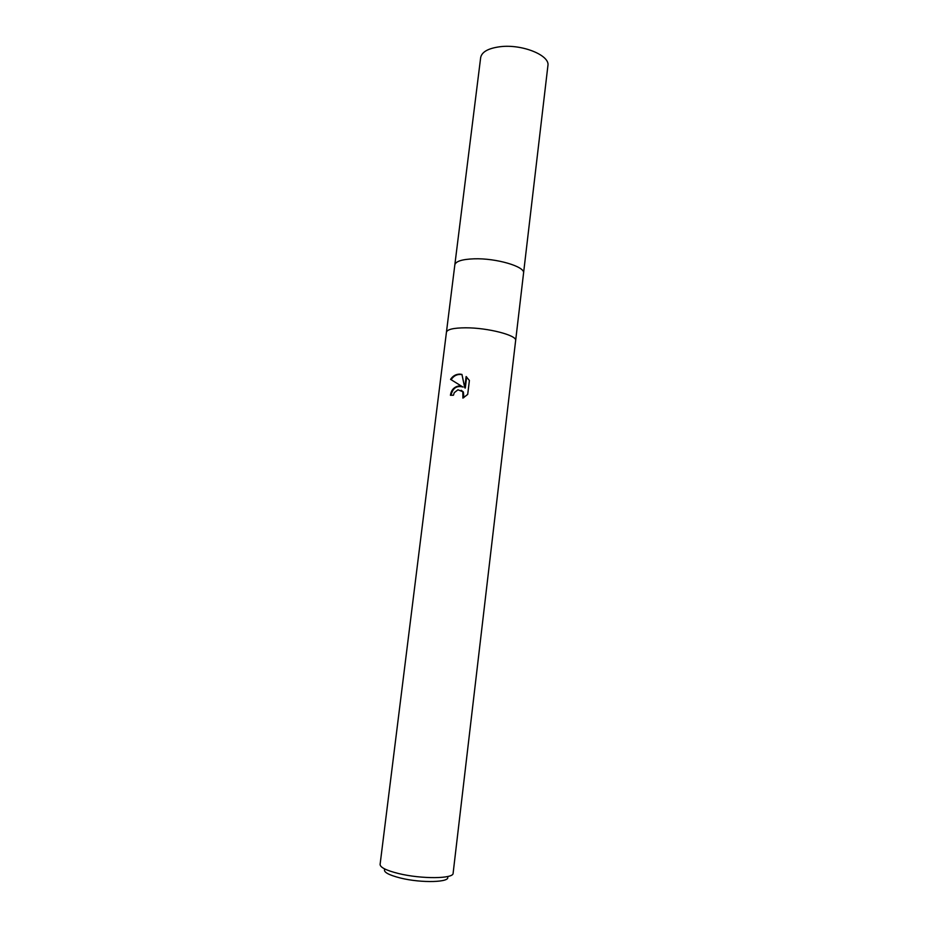 <?xml version="1.0" encoding="UTF-8"?>
<svg xmlns="http://www.w3.org/2000/svg" width="928" height="928" viewBox="0 0 928 928"><rect width="100%" height="100%" fill="white"/><g stroke="black" fill="none" stroke-linecap="round" stroke-linejoin="round"><path stroke-width="1.39" d="M446.438 332.224C447.238 329.359 453.606 327.897 465.566 327.804C487.85 327.688 517.418 335.391 515.632 340.599L453.119 873.248C453.711 878.862 421.44 879.187 398.599 873.538C386.35 870.487 380.178 867.436 380.097 864.409L446.438 332.224C447.226 329.359 453.606 327.897 465.566 327.804C487.85 327.688 517.43 335.391 515.643 340.599L523.554 273.157C525.48 266.672 496.236 258.007 474.034 258.819C496.236 258.007 525.48 266.672 523.554 273.157M450.579 379.355C452.899 375.875 455.996 374.135 459.894 374.112L461.947 374.425L464.754 387.8L466.123 376.536L469.394 380.492L467.7 394.412L462.91 398.1L462.84 391.744L457.968 389.783L454.256 392.695L453.444 395.235L450.416 395.27C451.228 390.131 453.896 387.069 458.42 386.06L462.55 386.79L450.567 379.355L462.55 386.79M384.702 869.153C383.194 872.007 388.438 874.953 400.432 878.016C421.683 883.34 451.194 882.377 447.505 876.751M461.97 374.576C457.469 373.914 453.862 375.596 451.136 379.622M466.645 376.988L465.299 388.055L464.754 387.8M463.084 387.046C456.75 385.317 452.725 388.055 451.008 395.258M461.17 390.27L463.374 391.999L463.872 397.59M454.836 264.84C455.718 261.29 462.121 259.272 474.034 258.819C462.121 259.272 455.718 261.29 454.836 264.84L446.438 332.178M454.836 264.793L480.669 57.548C481.806 51.898 488.267 48.291 500.064 46.725C522.023 43.871 550.258 55.355 547.903 65.691L523.554 273.11"/></g></svg>
